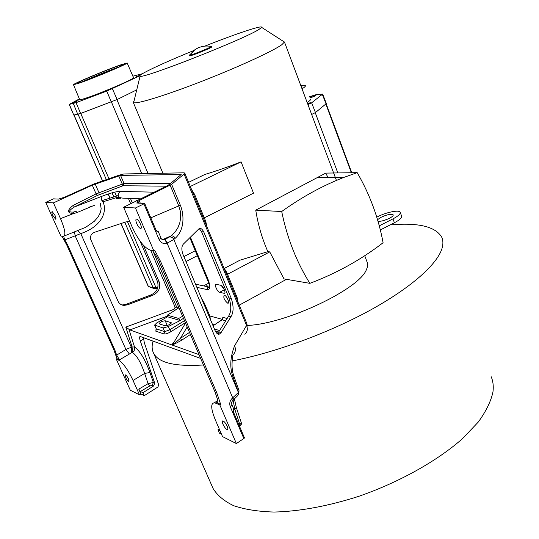 <?xml version="1.0" encoding="UTF-8"?>
<svg xmlns="http://www.w3.org/2000/svg" width="539" height="539" viewBox="0 0 539 539"><rect width="100%" height="100%" fill="white"/><g stroke="black" fill="none" stroke-linecap="round" stroke-linejoin="round"><path stroke-width="0.81" d="M121.403 304.71L124.583 305.33C122.05 305.505 119.988 304.387 118.398 301.975L90.774 239.626C89.932 236.116 91.219 233.663 94.635 232.248L125.897 221.913L129.778 221.516M170.317 183.658L124.024 183.462L96.083 193.872L92.29 185.187L53.428 202.873L45.727 202.388L53.476 198.851L58.495 199.1L64.518 197.227L94.008 183.907L119.294 175.128L123.855 173.969L183.934 172.817L184.756 173.039L184.089 174.063L171.638 184.345L180.248 204.988C183.994 213.66 185.14 229.479 175.182 238.319C174.259 236.453 172.857 235.664 170.978 235.934M127.756 221.489L130 222.014M139.904 240.738L157.556 281.702L159.261 282.092C160.817 288.682 158.163 293.283 151.284 295.884L127.75 304.757L124.583 305.33M123.04 304.865L126.193 304.292L149.62 295.446C156.465 292.852 159.113 288.271 157.556 281.702M92.29 185.187L120.561 175.391L181.198 174.521L169.347 184.453L166.975 185.861L123.633 207.252L131.819 226.245C138.018 239.788 144.142 247.745 150.186 250.116L153.756 250.689L154.7 250.278L160.71 261.732L216.779 392.803L220.673 404.385L216.813 402.687L215.998 403.253L214.286 402.869C210.594 403.246 210.904 408.811 215.202 419.578L222.546 436.617L236.385 443.57L219.838 404.957L215.998 403.253M149.957 372.503L144.627 373.439L133.045 380.46L139.493 394.844L140.942 393.996L144.277 395.66L157.94 386.968L158.688 384.859L144.284 342.629L143.67 338.802L140.329 341.046L154.7 383.108L153.339 382.481L149.957 372.503C145.085 359.392 139.945 350.909 134.534 347.042L132.075 346.907L125.91 349.461L116.653 355.1L114.794 349.845L113.702 349.38L116.983 358.664L119.456 359.756L116.653 355.1M63.622 236.378L64.855 239.889L80.783 233.596C102.491 226.265 107.039 211.099 103.266 202.563M103.165 202.3L102.949 201.808L118.755 196.924M143.293 244.996L159.261 282.092M231.911 404.776L233.616 408.778L233.609 412.375L244.504 437.978L243.817 438.51L230.281 406.729C229.142 403.273 229.944 400.309 232.707 397.829L238.393 392.466L173.794 239.437L167.124 243.237C163.566 244.194 160.878 242.948 159.072 239.505L143.893 203.87L144.688 203.459L136.69 203.001L138.125 201.99L137.324 201.876L139.177 200.528L171.638 184.345M143.893 203.87L135.464 207.993L123.633 207.252M102.7 201.889L101.898 200.643L118.149 195.617M154.167 192.18L119.988 191.372C116.262 191.426 110.05 193.137 101.366 196.492L74.402 206.996C68.433 210.695 68.123 212.386 73.472 212.063L76.295 211.268M221.064 332.617L230.941 316.757L228.61 316.144L218.719 331.916L217.163 333.318L219.508 334.025L221.064 332.617L218.719 331.916M199.302 228.603L201.525 231.649L228.954 297.851C231.48 305.613 231.366 311.71 228.61 316.144M233.353 377.947C229.574 368.258 229.985 357.552 234.586 345.836C236.062 349.494 235.496 352.533 232.895 354.945C232.619 357.943 230.571 367.396 233.987 376.485L233.353 377.947L238.474 392.318L239.026 390.681L238.71 393.942M230.941 316.757C233.69 312.297 233.791 306.172 231.258 298.377L228.954 297.851M219.508 334.025C218.174 334.786 216.739 333.735 215.202 330.872L182.822 254.037C181.333 249.328 181.582 245.946 183.57 243.891L198.985 228.765C200.548 227.761 202.165 228.873 203.83 232.093L231.258 298.377M167.609 243.028L164.894 239.633L162.502 239.653M233.131 397.533L233.333 399.918M239.026 390.681L238.925 390.33M233.117 400.066L234.809 409.249L239.875 424.725L241.364 422.913M236.365 407.639L233.481 410.192M219.245 428.956L217.965 429.765L219.44 433.181L221.516 434.212M234.586 345.836L246.559 325.421C247.967 328.979 247.408 331.943 244.868 334.308M184.089 174.063L246.559 325.421L246.956 323.824L184.783 173.093M140.329 341.046C139.426 338.162 139.392 336.632 140.221 336.464L200.649 358.422M199.032 354.655L129.838 329.902L125.809 327.092L173.929 309.339L175.141 307.297L150.644 250.197M222.364 319.378L222.863 317.356L227.135 318.502M210.298 319.243L209.927 316.009L203.89 302.271L201.525 298.417M135.585 201.357L136.104 200.676L136.886 200.717M219.575 292.32C217.385 292.023 213.943 284.154 216.078 284.322L220.761 285.266C222.984 285.529 226.481 293.519 224.305 293.337L219.575 292.32L224.359 289.753M224.392 295.197C226.609 295.507 230.086 303.396 227.93 303.221L227.714 303.194C224.352 300.27 223.18 297.595 224.19 295.177L224.392 295.197M224.217 289.423L221.226 285.454M247.462 325.448C286.216 323.979 360.005 288.823 366.473 269.433C367.814 266.522 368.009 264.036 367.059 261.974L364.714 255.729M134.09 100.827L133.301 102.43L133.638 102.673C136.832 104.276 166.106 95.262 202.408 81.072C238.689 66.917 273.354 50.929 281.863 44.683L284.424 42.055L283.292 41.328M204.281 217.844L253.519 193.164L241.074 161.855C228.267 166.861 216.233 171.052 204.982 174.414L188.589 182.33M255.749 210.149C258.006 224.622 262.048 238.46 267.863 251.659L269.729 251.888L284.006 278.919L309.871 283.339C336.504 273.32 360.908 259.791 383.094 242.739C378.432 217.743 369.794 194.377 357.195 172.655L325.765 173.1L255.749 210.149L281.695 211.51C287.166 238.076 296.558 262.015 309.871 283.339M327.988 177.574L325.765 173.1M224.406 268.382L239.943 260.189L267.863 251.659M162.475 173.228L162.818 173.066M191.581 189.58L194.646 194.471L205.844 221.637L206.74 226.34M223.793 267.667L226.825 272.545L237.12 297.515L237.901 301.867M203.58 285.886L208.809 283.11M185.982 261.543L197.348 255.681M183.893 256.577L195.28 250.729M190.301 186.481L241.074 161.855M239.249 305.148L286.445 279.337M227.546 274.277L269.729 251.888M357.195 172.655L343.714 177.459C322.517 185.719 301.847 197.072 281.695 211.51M400.268 212.427L401.609 216.132C402.047 217.769 399.642 219.979 394.393 222.755L380.332 229.937M390.169 224.918C418.352 222.425 435.546 226.535 441.751 237.254C443.193 240.455 443.267 244.214 441.973 248.526C437.149 264.447 410.705 288.102 369.181 310.754C327.658 333.365 274.183 352.863 232.147 360.941M203.452 364.977C175.047 366.789 158.412 362.835 153.554 353.106C151.83 349.602 151.681 345.6 153.103 341.099M376.774 217.183C385.493 212.406 399.359 209.455 400.214 212.285C400.645 213.902 398.233 216.099 392.971 218.868L379.274 225.841M378.001 221.259C381.06 221.529 385.028 220.458 389.919 218.046C392.331 216.691 393.423 215.627 393.194 214.845C391.071 213.687 386.854 214.583 380.534 217.54L377.549 219.723M388.484 218.767L383.317 220.66M491.191 376.727C493.097 381.282 493.69 386.369 492.956 391.988C490.948 401.326 486.043 411.365 478.228 422.111L462.583 438.571C437.486 460.811 399.554 482.129 359.068 496.224C328.689 506.06 299.199 511.471 274.115 512.05C258.322 511.592 244.881 509.49 233.791 505.75C224.217 501.189 217.325 495.442 213.107 488.516L212.305 486.697M307.958 104.613L311.63 102.828L315.456 112.57L311.65 114.45M315.456 112.57L326.358 103.562L322.652 94.096L316.851 94.433L309.656 96.656M311.63 102.828L322.645 94.076M307.169 102.511C309.656 100.914 310.808 99.789 310.626 99.129L310.605 99.088M310.107 97.808C313.199 96.919 315.167 96.05 316.022 95.208L316.016 95.201C314.783 95.167 312.748 95.854 309.898 97.263M307.836 104.283L310.43 102.76L307.493 103.373M302.035 88.854C304.434 87.365 305.559 86.328 305.397 85.748L305.37 85.688C305.04 85.175 303.538 85.182 300.856 85.708M302.15 87.008L301.678 87.904L302.15 87.008M301.2 86.624L302.109 86.92M206.167 284.511L207.953 286.815M112.375 88.699L117.131 99.533L80.621 113.473L73.762 115.083L69.208 104.418L76.06 102.673L106.769 91.091L139.675 75.878M117.131 99.533L136.744 89.851M79.368 98.913L69.208 104.418M142.397 73.735L132.863 76.181M79.651 99.594L79.671 99.641C79.974 99.91 82.258 99.338 86.523 97.916C101.965 92.836 135.808 78.236 133.517 77.697L127.177 63.002M140.807 74.759L136.232 76.841L139.823 75.615M110.65 88.955L103.993 91.825L110.65 88.955M78.094 100.658L71.485 103.508L78.094 100.658M119.779 65.158C104.398 70.582 71.876 84.327 73.499 84.758L80.23 82.804C95.497 77.481 129.299 63.178 127.164 62.969L119.779 65.158M117.259 66.284L123.451 64.363C127.554 63.669 96.926 76.72 82.925 81.598L77.084 83.188C77.697 82.049 104.553 70.764 117.259 66.284M82.299 81.82C89.71 78.276 107.753 70.912 116.95 67.665L118.883 66.991M193.831 50.518C170.89 59.883 154.376 67.26 144.297 72.644C140.369 74.813 138.947 76.006 140.046 76.228C142.613 79.166 245.124 38.828 259.225 29.261L261.61 27.361C262.978 24.747 235.732 33.869 205.218 45.956M189.364 55.888L190.415 55.76C194.848 54.668 212.743 47.243 211.652 46.954L211.429 46.394M189.64 54.89L189.142 55.328L190.179 55.173C194.276 54.163 210.816 47.378 211.369 46.489C205.352 45.296 199.794 46.421 194.7 49.871L190.179 55.173M118.883 198.372L118.546 198.52C116.761 198.878 116.188 198.729 116.835 198.076L120.844 198.318M118.735 175.855L122.205 183.934L122.34 185.995L97.283 195.495L96.083 193.872L73.223 205.352C66.937 210.304 66.977 213.06 73.351 213.612L76.504 212.764L92.89 205.911M73.223 205.352L74.402 206.996L97.283 195.495M53.428 202.873L60.489 218.625C65.232 229.843 66.115 235.779 63.137 236.426L60.894 236.082L45.727 202.388M64.235 235.988L85.553 227.384L94.312 221.286L98.098 216.961L100.342 212.683L101.177 208.708L100.301 203.526M76.504 212.764L76.208 211.301M125.809 327.092L132.075 346.907L132.446 352.432L131.698 352.681L131.294 347.136L80.783 233.596L77.818 230.685M131.698 352.681L118.809 360.227L116.276 359.095L130.283 390.216L139.493 394.844M128.895 329.161L134.534 347.042C135.053 349.252 134.352 351.051 132.446 352.432C136.913 355.585 140.969 362.585 144.627 373.439L148.104 383.653L149.734 385.985L140.423 391.469L138.772 389.145L140.942 393.996M177.365 308.712L153.009 251.086M180.046 320.233L178.699 318.475L167.319 315.133L167.562 316.77L180.174 320.537L183.455 318.279M179.096 308.099L178.631 307.971L178.941 307.729M219.575 330.548L214.421 329.026M218.645 332.031L215.263 331.02M178.449 308.018L178.894 307.621M184.479 320.665L169.576 329.902L164.691 331.647L163.081 327.955L154.592 325.064L156.681 322.962L167.562 316.77M154.882 325.273L156.148 328.635M163.081 327.955L168.161 326.634L170.917 331.674C167.845 333.466 165.54 334.227 163.991 333.944L164.691 331.647L156.465 328.905L155.778 331.155L156.256 328.979M168.161 326.634L180.174 320.537M165.197 320.766C162.185 321.076 160.137 322.079 159.045 323.764L165.102 325.805C168.161 325.502 170.236 324.491 171.335 322.773L165.197 320.766L167.258 325.529M222.533 319.425L222.506 318.765L221.987 319.789L222.863 317.356M221.839 319.89L213.026 325.718M173.807 342.514C170.081 346.031 172.736 345.25 181.764 340.156L180.302 338.431L189.506 332.415M203.89 302.271L203.183 302.359M173.578 342.885L173.127 343.646C172.568 344.92 174.959 343.181 180.302 338.431L187.195 327.005M222.978 424.247C222.122 422.111 222.068 420.986 222.829 420.865C224.217 421.33 225.659 423.128 227.162 426.248C228.017 428.377 228.064 429.509 227.31 429.623C225.922 429.152 224.48 427.36 222.978 424.247M133.045 380.46C128.026 369.882 123.283 363.138 118.809 360.227M125.83 377.799L125.419 374.901C126.315 375.252 127.366 376.653 128.558 379.106L128.969 381.996C128.073 381.646 127.022 380.244 125.83 377.799M135.464 207.993L153.756 250.689M136.765 223.631C135.639 220.768 135.572 219.252 136.569 219.077C137.795 219.481 139.082 221.118 140.423 223.995C141.541 226.865 141.609 228.374 140.618 228.543C139.385 228.138 138.105 226.501 136.765 223.631M52.714 215.277C51.744 212.986 51.569 211.76 52.182 211.598L55.052 215.512C56.016 217.81 56.191 219.029 55.584 219.184L52.714 215.277M144.688 203.459L156.162 230.409L158.277 231.595L156.829 231.352M138.125 201.99L138.624 203.149M219.838 404.957L220.673 404.385M243.817 438.51L236.385 443.57M220.033 430.789L217.965 429.765M144.277 395.66L142.963 392.722L140.423 391.469M154.7 383.108L153.696 385.917L142.963 392.722M215.896 403.219L217.763 401.939M152.375 250.473L155.744 255.021L159.12 261.449L215.054 392.075L217.251 398.597C218.032 401.131 217.978 402.505 217.096 402.727L216.813 402.687M160.71 261.732L159.12 261.449M64.855 239.889L67.678 245.016L66.688 244.841L113.702 349.38M61.951 236.244L66.688 244.841M216.779 392.803L215.054 392.075M67.678 245.016L114.794 349.845M118.735 360.187L119.456 359.756M116.276 359.095L116.983 358.664M153.696 385.917L152.308 385.27L153.339 382.481L148.104 383.653L138.772 389.145M143.67 338.802L143.758 337.697M180.248 204.988L178.786 205.898L180.403 211.47L180.639 218.066L179.79 222.796L177.998 227.512L175.135 231.999L170.984 235.934L164.894 239.633L163.108 239.397L170.984 235.934M99.075 194.707L98.96 192.652L95.201 184.021M130.714 203.762L128.39 198.339M126.193 304.292L127.75 304.757M149.62 295.446L151.284 295.884M120.561 175.391L124.024 183.462L123.249 185.753L122.34 185.995M132.372 202.94L130.431 198.426M178.874 307.574L177.001 307.068L175.141 307.297M166.342 186.177L123.249 185.753M237.874 395.451L238.474 392.318L238.4 394.784M175.182 238.319L173.794 239.437C172.864 237.571 171.463 236.769 169.583 237.045M201.525 231.649L203.83 232.093M231.891 404.735C231.218 403.293 231.608 401.737 233.07 400.073L232.707 397.829L167.124 243.237L164.739 239.707C162.576 239.97 161.329 239.397 160.993 237.989M209.395 287.004L207.636 287.772L207.448 289.659L196.85 287.334M207.724 278.906L207.892 279.02C210.554 286.135 210.405 289.679 207.448 289.659M190.402 237.14L207.892 279.02M181.037 174.838L180.868 174.434M208.997 316.15L209.927 316.009L222.351 319.384M194.646 194.471L193.777 194.896M205.844 221.637L204.982 222.068M226.825 272.545L225.982 272.99M237.12 297.515L236.284 297.966M351.34 172.736L325.879 104.142M337.812 172.931L315.261 112.725M322.362 94.466L326.075 103.987M148.05 173.504L116.909 99.654M141.737 173.625L111.425 102.006M148.238 286.418L153.157 287.853L155.912 287.482L127.433 221.536M116.464 196.142L114.733 192.127M108.945 178.726L80.742 113.426M157.691 287.994L156.842 288.25L155.912 287.482L158.028 286.856M156.667 288.304L154.417 288.608L153.157 287.853L124.785 222.277M113.83 196.957L112.045 192.827M106.338 179.628L78.081 114.322M153.554 288.365L148.427 286.553L121.08 223.496M110.071 198.116L108.278 193.986M102.612 180.922L74.038 115.029M106.769 91.091L111.31 102.046M76.06 102.673L80.621 113.473M73.344 103.582L77.805 114.383M69.342 104.411L73.762 115.083M392.971 218.868L394.393 222.755M198.891 47.344L194.7 49.871L189.317 55.355M224.864 292.906L224.103 293.317M140.692 198.837L122.892 198.123C117.953 197.766 116.983 195.516 119.988 191.372M101.366 196.492C101.036 199.538 101.884 201.492 103.919 202.354M60.489 218.625L73.351 213.612L73.472 212.063M94.318 205.453L89.683 206.949M129.252 353.867L125.91 349.461L75.13 235.752L74.503 231.878M174.427 310.599L173.929 309.339M129.838 329.902L167.306 316.137M214.219 324.936L212.487 324.438M178.699 318.475L182.586 316.252M178.631 307.971L167.427 315.147M213.06 325.792L222.081 319.816L225.693 320.799M163.991 333.944L155.778 331.155M181.764 340.156L190.402 334.503M185.355 322.713L170.917 331.674M230.281 406.729L231.905 404.749M159.072 239.505L160.993 237.975L158.277 231.595M239.094 425.271L239.875 424.725L239.552 426.349M152.308 385.27L149.734 385.985M162.414 239.606L163.108 239.397M139.177 200.528L140.329 203.237M170.162 185.221L178.786 205.891L150.805 217.83M171.079 322.591L171.301 323.11M233.589 399.689L237.84 395.478M238.932 390.351L234.041 376.62M234.431 399.049L236.358 407.619M247.105 330.771L246.997 323.939M190.307 237.227L207.731 278.926C209.637 284.545 209.988 287.428 208.782 287.583L208.788 286.997L195.516 284.161M209.395 284.504L189.829 237.699M162.886 173.221L133.301 102.43M336.437 180.43L284.424 41.948M317.33 177.648L343.714 177.459M351.751 172.729L326.203 103.879M153.554 353.106L213.107 488.516M148.946 287.146L148.245 286.438L120.965 223.537M109.956 198.157L108.164 194.027M102.498 180.963L73.917 115.056M73.499 84.758L79.671 99.641M123.303 64.747L123.451 64.363M261.61 27.361L284.417 42.055M140.046 76.228L133.638 102.673M189.371 55.908L189.142 55.328M224.305 293.337L224.776 293.081M227.93 303.221L228.395 302.965M116.842 198.076L118.89 197.106M178.544 307.964L167.326 315.147M154.592 325.064L156.169 328.669L155.96 329.78L156.472 328.918M173.565 342.912L185.524 323.117M140.618 228.543L141.151 228.28M227.31 429.623L227.748 429.361M156.883 231.399L158.237 231.554M240.124 425.951C241.014 425.412 241.432 424.429 241.391 423M236.385 407.693L241.371 422.94M214.32 402.869L217.729 400.484M217.628 402.363L217.096 402.727M162.219 239.491L163.095 239.404"/></g></svg>

